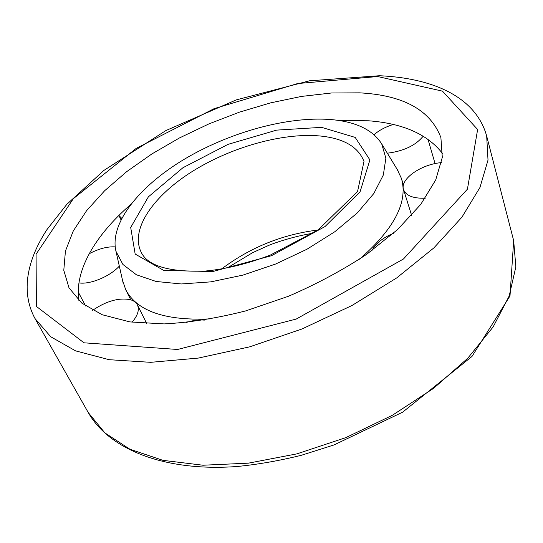<?xml version="1.0" encoding="UTF-8"?>
<svg xmlns="http://www.w3.org/2000/svg" width="543" height="543" viewBox="0 0 543 543"><rect width="100%" height="100%" fill="white"/><g stroke="black" fill="none" stroke-linecap="round" stroke-linejoin="round"><path stroke-width="0.81" d="M330.246 119.508C286.948 116.27 229.343 132.424 184.335 159.228C139.537 186.011 109.218 223.214 115.992 251.361L122.928 264.475L136.388 274.765L156.092 281.471L181.308 283.962L210.813 281.865L242.931 275.111L275.674 264.013L306.938 249.251L334.732 231.8L357.416 212.815L373.822 193.505L383.338 174.989L385.863 158.237L381.749 143.983C372.763 129.696 355.59 121.537 330.246 119.508M122.528 280.297L125.745 289.765C137.155 311.465 165.9 321.144 211.987 318.795M359.541 259.174C394.32 228.854 408.275 201.921 401.413 178.382L397.15 169.341M442.62 153.635C427.728 134.325 403.062 123.376 368.622 120.79L338.88 120.498M130.51 204.684C95.677 234.854 74.16 270.516 78.911 300.584M359.656 92.846L331.468 92.996L301.548 96.41L270.679 102.851L239.592 112.096L208.98 123.872L179.502 137.929L151.836 153.968L126.648 171.683L104.663 190.715L86.622 210.636L73.285 230.958L65.431 251.07L63.789 270.299L68.995 287.838L81.749 303.069L102.159 314.723L129.913 321.911L164.142 323.913C189.745 322.556 216.935 318.218 245.701 310.901L288.672 296.186C316.881 283.975 342.904 270.007 366.735 254.273L397.51 229.628L420.744 204.412L435.71 179.957L442.301 157.395L440.896 137.583C430.456 110.093 403.374 95.181 359.656 92.846M118.89 215.449L121.707 218.3M115.157 246.889C107.331 246.441 98.67 248.728 89.188 253.757M78.925 282.896C90.016 284.77 110.161 276.394 119.317 266.104M132.085 322.223C137.8 315.469 139.578 309.707 137.427 304.935C136.117 302.383 133.687 300.625 130.157 299.648C118.754 297.523 106.252 301.08 92.643 310.311M204.365 320.112C198.745 319.589 192.616 320.397 185.964 322.549M393.492 233.266C382.883 237.746 375.688 243.515 371.907 250.581M441.459 162.615C421.042 164.244 399.675 179.258 403.578 189.67C405.96 195.704 413.182 198.555 425.25 198.215M393.146 124.49C385.32 126.987 378.966 130.388 374.079 134.698M387.342 153.201C403.734 151.151 415.7 145.456 423.235 136.117M343.312 121.184L342.932 120.315M317.981 230.015C282.394 234.406 250.275 247.384 221.619 268.948M319.813 135.96C282.299 132.594 231.033 147.207 192.365 171.412C153.812 195.561 130.286 228.678 140.875 251.565C147.024 265.778 168.5 272.274 205.288 271.059C226.146 269.063 247.893 263.701 270.523 254.972L318.15 229.899L357.552 191.557L363.986 161.42C358.19 146.746 343.468 138.261 319.813 135.96M321.599 127.354L276.638 130.116L228.012 144.363L182.957 167.712L148.361 196.865L130.7 227.476L135.166 254.056L163.782 270.448L212.768 271.541L271.493 255.712L325.04 226.546L360.084 191.754L369.905 159.92L355.203 137.42L321.599 127.354M513.671 240.658L509.999 295.935L471.996 356.439L402.594 412.198L334.047 444.927L301.358 455.278C279.441 460.715 257.979 464.462 236.986 466.518C164.04 471.833 109.014 449.244 88.244 412.544L104.874 432.893L129.899 449.224L162.941 460.342L203.001 465.229L248.422 463.159L296.926 453.86L345.823 437.631L392.263 415.341L433.613 388.333L467.727 358.271L493.153 326.934L509.191 295.976L515.85 266.851L513.671 240.658L486.677 136.042C475.587 95.982 431.298 77.954 379.36 75.742L309.558 80.792L236.266 99.898L165.88 130.571L103.856 170.448L66.857 204.304L47.017 229.519C27.544 259.194 20.186 291.245 34.99 318.537L50.75 336.769L75.565 350.866L109.177 359.704L150.649 362.324L198.29 358.088L249.685 346.841L301.928 328.997L351.905 305.539L396.689 277.928L433.898 247.879L461.917 217.193L479.951 187.484L488.014 160.104L486.677 136.042M377.636 76.536L297.673 83.541L214.078 108.675L136.225 148.361L73.353 198.67L36.076 254.199L36.388 306.415L83.975 342.809L177.568 349.475L296.227 319.067L403.449 259.011L467.428 189.168L477.63 129.499L442.497 91.149L377.636 76.536M227.368 267.882L252.726 252.61L268.514 245.477C278.905 241.214 297.313 235.696 313.107 233.239M115.992 251.361L123.023 282.503M381.749 143.983L398.324 171.269M403.476 184.98L401.413 178.382M130.795 299.838L125.745 289.765M88.244 412.544L34.99 318.537M120.967 219.745L118.931 215.537M85.645 306.008L78.24 292.059M146.753 323.628L137.427 304.935M411.635 215.354L403.578 189.67M435.072 163.606L427.959 139.178"/></g></svg>
